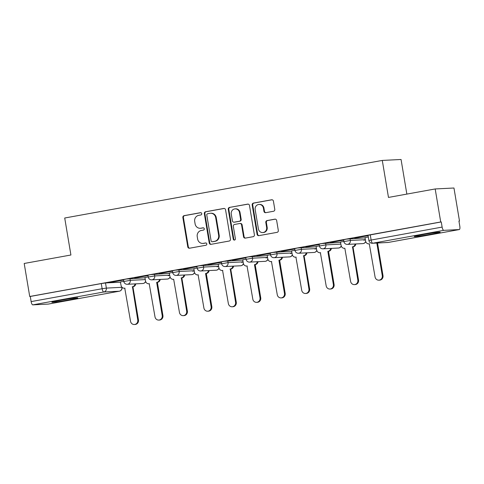<?xml version="1.0" encoding="UTF-8"?>
<svg xmlns="http://www.w3.org/2000/svg" width="484" height="484" viewBox="0 0 484 484"><rect width="100%" height="100%" fill="white"/><g stroke="black" fill="none" stroke-linecap="round" stroke-linejoin="round"><path stroke-width="0.73" d="M201.749 213.626A1.156 1.095 -92.9 0 0 200.479 212.682L184.132 215.646A1.652 1.561 -92.9 0 0 182.867 217.552L187.774 246.864A1.652 1.561 -92.9 0 0 189.583 248.213L205.93 245.249A1.156 1.095 -92.9 0 0 205.682 242.956A1.156 1.095 -92.9 0 0 205.549 242.968L203.431 243.355A5.288 4.997 -92.9 0 1 197.635 239.036L197.23 236.591A5.288 4.997 -92.9 0 1 201.283 230.487L203.395 230.106A1.156 1.095 -92.9 0 0 203.147 227.813A1.156 1.095 -92.9 0 0 203.014 227.825L200.896 228.212A5.288 4.997 -92.9 0 1 195.106 223.892L194.695 221.448A5.288 4.997 -92.9 0 1 198.749 215.344L200.86 214.963A1.156 1.095 -92.9 0 0 201.749 213.626M60.554 300.286A13.128 0.52 170.5 0 0 51.873 302.24A13.128 0.52 170.5 0 0 69.091 299.856A13.128 0.52 170.5 0 0 77.773 297.902A13.128 0.52 170.5 0 0 60.554 300.286M422.949 234.577A13.128 0.52 170.5 0 0 414.268 236.531A13.128 0.52 170.5 0 0 431.492 234.147A13.128 0.52 170.5 0 0 440.168 232.193A13.128 0.52 170.5 0 0 422.949 234.577M273.521 211.266A1.652 1.561 -92.9 0 0 274.785 209.36L273.412 201.138A1.652 1.561 -92.9 0 0 271.603 199.789L253.447 203.08A1.652 1.561 -92.9 0 0 252.182 204.986L257.083 234.298A1.652 1.561 -92.9 0 0 258.898 235.647L277.048 232.356A1.652 1.561 -92.9 0 0 278.318 230.444L276.654 220.516A1.652 1.561 -92.9 0 0 274.845 219.167L267.071 220.571A1.652 1.561 -92.9 0 0 265.807 222.483L266.63 227.407A4.423 4.181 -92.9 0 1 262.739 232.568A4.423 4.181 -92.9 0 1 258.402 228.902L255.171 209.602A4.423 4.181 -92.9 0 1 259.067 204.442A4.423 4.181 -92.9 0 1 263.405 208.108L263.943 211.327A1.652 1.561 -92.9 0 0 265.752 212.676L273.521 211.266M29.724 296.486L24.2 263.471L70.912 255.001L64.717 218.012L382.287 160.428L388.477 197.424L435.189 188.954L440.712 221.968L29.724 296.486L30.274 296.456L31.133 301.599L102.136 288.724L106.365 288.101L122.035 287.296M225.562 209.814A1.652 1.561 -92.9 0 0 223.753 208.465L205.597 211.756A1.652 1.561 -92.9 0 0 204.333 213.662L209.233 242.974A1.652 1.561 -92.9 0 0 211.048 244.323L229.198 241.032A1.652 1.561 -92.9 0 0 230.469 239.12L225.562 209.814M229.519 207.418L247.675 204.127A1.652 1.561 -92.9 0 1 249.49 205.476L254.39 234.782A1.652 1.561 -92.9 0 1 253.126 236.694L245.358 238.104A1.652 1.561 -92.9 0 1 243.543 236.755L241.558 224.866A1.652 1.561 -92.9 0 0 239.743 223.517L234.589 224.449A1.652 1.561 -92.9 0 0 233.324 226.355L235.393 238.733A1.156 1.095 -92.9 0 1 234.377 240.082A1.156 1.095 -92.9 0 1 233.24 239.126L228.254 209.324A1.652 1.561 -92.9 0 1 229.519 207.418L248.135 204.115M435.189 188.954L453.962 188.01L459.485 221.025L458.953 221.121M406.85 194.096L401.061 159.484L382.287 160.428M440.712 221.968L441.263 221.938L442.122 227.081A3.364 1.089 79.7 0 0 443.774 230.348L459.262 229.567A3.364 1.089 79.7 0 0 459.304 229.561A3.364 1.089 79.7 0 0 459.8 226.197L458.941 221.055L459.485 221.025M30.274 296.456L101.277 283.582L105.506 282.958L120.534 282.208M48.364 304.067A3.364 1.089 -100.3 0 1 48.315 304.079A3.364 1.089 -100.3 0 1 48.273 304.085L32.785 304.866A3.364 1.089 -100.3 0 1 31.133 301.599M123.553 279.94L110.207 282.353M148.007 275.505L134.661 277.919M148.237 276.89L144.94 277.507M172.455 271.07L159.115 273.484M172.691 272.456L169.255 273.079L169.975 276.546A3.364 3.182 -92.9 0 0 173.665 279.298L179.449 312.434A3.872 3.66 -92.9 0 0 183.248 315.647A3.872 3.66 -92.9 0 0 186.661 311.127L181.343 277.907A3.364 3.182 -92.9 0 0 183.95 275.027M196.909 266.636L183.569 269.05M197.139 268.027L193.842 268.638M221.363 262.207L208.017 264.621M221.593 263.592L218.163 264.216L218.877 267.682A3.364 3.182 -92.9 0 0 222.567 270.429L228.357 303.565A3.872 3.66 -92.9 0 0 232.157 306.777A3.872 3.66 -92.9 0 0 235.569 302.258L230.251 269.037A3.364 3.182 -92.9 0 0 232.852 266.158M245.811 257.772L232.471 260.186M246.047 259.158L242.75 259.775M270.266 253.338L256.925 255.752M270.502 254.723L267.204 255.34M294.72 248.903L281.373 251.317M294.95 250.288L291.519 250.912L292.233 254.378A3.364 3.182 -92.9 0 0 295.924 257.131L301.714 290.267A3.872 3.66 -92.9 0 0 305.513 293.479A3.872 3.66 -92.9 0 0 308.925 288.96L303.607 255.733A3.364 3.182 -92.9 0 0 306.209 252.86M319.174 244.468L305.827 246.882M319.404 245.86L316.106 246.471M343.622 240.034L330.282 242.448M343.858 241.425L340.427 242.048L341.141 245.515A3.364 3.182 -92.9 0 0 344.832 248.262L350.616 281.398A3.872 3.66 -92.9 0 0 354.415 284.61A3.872 3.66 -92.9 0 0 357.827 280.091L352.509 246.87A3.364 3.182 -92.9 0 0 355.117 243.99M368.076 235.605L354.736 238.019M368.306 236.991L365.015 237.608M350.029 238.624L350.337 240.451L343.882 241.577L343.573 239.749L346.332 239.156L365.057 237.868M325.581 243.059L325.883 244.886L319.428 246.005L319.125 244.184L321.878 243.591L340.603 242.302M301.127 247.493L301.429 249.314L294.974 250.44L294.671 248.619L297.424 248.02L316.149 246.737M276.673 251.928L276.981 253.749L270.526 254.874L270.217 253.047L272.976 252.454L291.701 251.172M252.224 256.357L252.527 258.184L246.072 259.309L245.769 257.482L248.522 256.889L267.247 255.606M227.77 260.791L228.073 262.618L221.618 263.744L221.315 261.917L224.068 261.324L242.793 260.035M203.316 265.226L203.625 267.053L197.169 268.178L196.861 266.351L199.614 265.758L218.344 264.47M178.862 269.661L179.171 271.488L172.715 272.607L172.407 270.786L175.166 270.187L193.89 268.904M154.414 274.095L154.717 275.916L148.261 277.042L147.959 275.221L150.712 274.622L169.436 273.339M129.96 278.53L130.263 280.351L123.807 281.476L123.505 279.649L126.257 279.056L144.982 277.774M123.783 281.325L120.353 281.948L121.067 285.415A3.364 3.182 -92.9 0 0 124.757 288.161L130.547 321.297A3.872 3.66 -92.9 0 0 134.346 324.516A3.872 3.66 -92.9 0 0 137.758 319.991L132.441 286.77A3.364 3.182 -92.9 0 0 135.042 283.896M110.225 282.456L123.571 280.036M441.263 221.938L368.028 235.315L368.887 240.457L442.122 227.081M134.679 278.022L148.019 275.602M159.133 273.587L172.473 271.173M183.587 269.158L196.927 266.738M208.035 264.724L221.382 262.304M232.489 260.289L245.83 257.869M256.943 255.854L270.284 253.434M281.392 251.42L294.738 249M305.846 246.991L319.186 244.571M330.3 242.557L343.64 240.137M354.754 238.122L368.094 235.702M200.291 228.279L200.842 228.254A5.288 4.997 -92.9 0 0 201.447 228.182L200.896 228.212M203.395 227.831L201.447 228.182M202.826 243.422L203.377 243.398A5.288 4.997 -92.9 0 0 203.982 243.325L203.431 243.355M205.93 242.974L203.982 243.325M200.86 212.688L184.682 215.622A1.652 1.561 -92.9 0 0 183.412 217.528L188.318 246.834A1.652 1.561 -92.9 0 0 189.674 248.195M224.207 208.453L206.142 211.726A1.652 1.561 -92.9 0 0 204.877 213.638L209.784 242.944A1.652 1.561 -92.9 0 0 211.139 244.305M207.672 213.728A1.156 1.095 -92.9 0 0 206.783 215.065L211.091 240.79A1.156 1.095 -92.9 0 0 212.355 241.734L214.587 241.328A5.288 4.997 -92.9 0 0 218.641 235.23L215.695 217.643A5.288 4.997 -92.9 0 0 209.899 213.323L207.672 213.728M212.639 241.722A1.156 1.095 -92.9 0 0 212.906 241.71L212.355 241.734M210.51 213.256L211.054 213.226A5.288 4.997 -92.9 0 1 216.245 217.612L219.185 235.2A5.288 4.997 -92.9 0 1 215.138 241.304L212.906 241.71M239.937 223.493L240.481 223.469A1.652 1.561 -92.9 0 1 242.103 224.836L244.093 236.724A1.652 1.561 -92.9 0 0 245.448 238.086M230.069 207.388A1.652 1.561 -92.9 0 0 228.805 209.3L233.79 239.096A1.156 1.095 -92.9 0 0 234.649 240.034M239.489 212.53A4.423 4.181 -92.9 0 0 235.151 208.864A4.423 4.181 -92.9 0 0 231.261 214.025L232.399 220.819A1.652 1.561 -92.9 0 0 234.208 222.168L239.362 221.236A1.652 1.561 -92.9 0 0 240.627 219.331L239.489 212.53L240.04 212.5A4.423 4.181 -92.9 0 0 235.702 208.834L235.151 208.864M234.02 222.192L234.565 222.162A1.652 1.561 -92.9 0 0 234.758 222.144L234.208 222.168M240.04 212.5L241.177 219.3A1.652 1.561 -92.9 0 1 239.913 221.206L234.758 222.144M259.067 204.442L259.612 204.417A4.423 4.181 -92.9 0 1 263.949 208.084L264.488 211.302A1.652 1.561 -92.9 0 0 265.843 212.657M262.739 232.568L263.284 232.538A4.423 4.181 -92.9 0 0 267.18 227.377L266.63 227.407M275.299 219.155L267.622 220.547A1.652 1.561 -92.9 0 0 266.357 222.452L267.18 227.377M272.056 199.777L253.991 203.05A1.652 1.561 -92.9 0 0 252.727 204.962L257.633 234.268A1.652 1.561 -92.9 0 0 258.988 235.629M135.756 283.86A3.364 3.182 87.1 0 1 133.148 286.734L132.205 286.812M132.918 286.776L138.466 319.954A3.872 3.66 87.1 0 1 135.06 324.48L134.346 324.516M160.21 279.425A3.364 3.182 87.1 0 1 157.602 282.299L156.895 282.335A3.364 3.182 -92.9 0 0 159.496 279.462M144.94 277.489L145.521 280.98A3.364 3.182 -92.9 0 0 149.211 283.733L155.001 316.869A3.872 3.66 -92.9 0 0 158.8 320.081A3.872 3.66 -92.9 0 0 162.207 315.562L156.659 282.378M157.367 282.347L162.92 315.526A3.872 3.66 87.1 0 1 159.508 320.045L158.8 320.081M184.658 274.991A3.364 3.182 87.1 0 1 182.057 277.87L181.107 277.949M181.821 277.913L187.375 311.091A3.872 3.66 87.1 0 1 183.962 315.61L183.248 315.647M209.112 270.556A3.364 3.182 87.1 0 1 206.511 273.436L205.797 273.472A3.364 3.182 -92.9 0 0 208.398 270.592M193.842 268.626L194.429 272.111A3.364 3.182 -92.9 0 0 198.119 274.864L203.903 307.999A3.872 3.66 -92.9 0 0 207.703 311.212A3.872 3.66 -92.9 0 0 211.115 306.693L205.561 273.514M206.275 273.478L211.823 306.656A3.872 3.66 87.1 0 1 208.416 311.176L207.703 311.212M233.566 266.121A3.364 3.182 87.1 0 1 230.959 269.001L230.015 269.08M230.723 269.043L236.277 302.222A3.872 3.66 87.1 0 1 232.864 306.741L232.157 306.777M258.014 261.693A3.364 3.182 87.1 0 1 255.413 264.567L254.699 264.603A3.364 3.182 -92.9 0 0 257.306 261.723M242.744 259.757L243.331 263.248A3.364 3.182 -92.9 0 0 247.022 265.994L252.811 299.13A3.872 3.66 -92.9 0 0 256.611 302.343A3.872 3.66 -92.9 0 0 260.017 297.823L254.469 264.645M255.177 264.609L260.731 297.787A3.872 3.66 87.1 0 1 257.319 302.312L256.611 302.343M282.468 257.258A3.364 3.182 87.1 0 1 279.867 260.132L279.153 260.168A3.364 3.182 -92.9 0 0 281.761 257.294M267.198 255.322L267.785 258.813A3.364 3.182 -92.9 0 0 271.476 261.56L277.259 294.702A3.872 3.66 -92.9 0 0 281.059 297.914A3.872 3.66 -92.9 0 0 284.471 293.389L278.917 260.211M279.631 260.174L285.185 293.358A3.872 3.66 87.1 0 1 281.773 297.878L281.059 297.914M306.923 252.823A3.364 3.182 87.1 0 1 304.321 255.703L303.371 255.782M304.085 255.746L309.633 288.924A3.872 3.66 87.1 0 1 306.227 293.443L305.513 293.479M331.377 248.389A3.364 3.182 87.1 0 1 328.769 251.269L328.061 251.305A3.364 3.182 -92.9 0 0 330.663 248.425M316.106 246.453L316.687 249.944A3.364 3.182 -92.9 0 0 320.378 252.696L326.168 285.832A3.872 3.66 -92.9 0 0 329.967 289.045A3.872 3.66 -92.9 0 0 333.373 284.525L327.825 251.347M328.533 251.311L334.087 284.489A3.872 3.66 87.1 0 1 330.675 289.008L329.967 289.045M355.825 243.954A3.364 3.182 87.1 0 1 353.223 246.834L352.273 246.913M352.987 246.876L358.541 280.054A3.872 3.66 87.1 0 1 355.129 284.574L354.415 284.61M365.009 237.59L365.595 241.08A3.364 3.182 -92.9 0 0 369.286 243.827L375.07 276.963A3.872 3.66 -92.9 0 0 378.869 280.175A3.872 3.66 -92.9 0 0 382.281 275.656L376.824 243.041M377.532 243.004L382.995 275.62A3.872 3.66 87.1 0 1 379.583 280.139L378.869 280.175M443.774 230.348L372.765 243.222L388.253 242.442L459.262 229.567M105.506 282.958L106.365 288.101A3.364 3.182 -92.9 0 1 103.788 291.991L32.785 304.866M121.811 287.054L121.859 287.327A3.364 3.182 -92.9 0 1 119.276 291.211L103.788 291.991A3.364 1.089 -100.3 0 1 102.136 288.724L101.277 283.582M48.273 304.085L119.276 291.211A3.364 1.089 79.7 0 0 119.324 291.205A3.364 3.364 0 0 0 122.041 287.339M343.882 241.577A3.364 3.364 0 0 0 347.373 244.384A3.364 3.182 87.1 0 0 350.337 240.451L365.359 239.695M319.428 246.005A3.364 3.364 0 0 0 322.919 248.812A3.364 3.182 87.1 0 0 325.883 244.886L340.911 244.13M294.974 250.44A3.364 3.364 0 0 0 298.465 253.247A3.364 3.182 87.1 0 0 301.429 249.314L316.457 248.564M270.526 254.874A3.364 3.364 0 0 0 274.017 257.682A3.364 3.182 87.1 0 0 276.981 253.749L292.003 252.993M246.072 259.309A3.364 3.364 0 0 0 249.562 262.116A3.364 3.182 87.1 0 0 252.527 258.184L267.549 257.428M221.618 263.744A3.364 3.364 0 0 0 225.108 266.551A3.364 3.182 87.1 0 0 228.073 262.618L243.101 261.862M197.169 268.178A3.364 3.364 0 0 0 200.654 270.979A3.364 3.182 87.1 0 0 203.625 267.053L218.647 266.297M172.715 272.607A3.364 3.364 0 0 0 176.206 275.414A3.364 3.182 87.1 0 0 179.171 271.488L194.193 270.731M148.261 277.042A3.364 3.364 0 0 0 151.752 279.849A3.364 3.182 87.1 0 0 154.717 275.916L169.745 275.166M123.807 281.476A3.364 3.364 0 0 0 127.298 284.283A3.364 3.182 87.1 0 0 130.263 280.351L145.291 279.595M145.599 281.343A3.364 3.182 87.1 0 1 143.173 283.461A3.364 3.182 -92.9 0 1 142.792 283.503A3.364 3.364 0 0 0 145.672 281.567M169.769 275.336L168.166 275.656M194.223 270.901L192.62 271.221M218.677 266.472L217.074 266.787M243.131 262.038L241.522 262.352M267.579 257.603L265.976 257.918M292.034 253.168L290.43 253.483M316.488 248.734L314.884 249.054M365.39 239.87L363.786 240.185M170.053 276.909A3.364 3.182 87.1 0 1 167.627 279.026A3.364 3.182 -92.9 0 1 167.24 279.068A3.364 3.364 0 0 0 170.126 277.132M194.507 272.474A3.364 3.182 87.1 0 1 192.081 274.591A3.364 3.182 -92.9 0 1 191.694 274.64A3.364 3.364 0 0 0 194.574 272.698M218.956 268.039A3.364 3.182 87.1 0 1 216.536 270.157A3.364 3.182 -92.9 0 1 216.148 270.205A3.364 3.364 0 0 0 219.028 268.263M243.41 263.605A3.364 3.182 87.1 0 1 240.984 265.728A3.364 3.182 -92.9 0 1 240.596 265.77A3.364 3.364 0 0 0 243.482 263.828M267.864 259.176A3.364 3.182 87.1 0 1 265.438 261.293A3.364 3.182 -92.9 0 1 265.05 261.336A3.364 3.364 0 0 0 267.93 259.4M292.318 254.741A3.364 3.182 87.1 0 1 289.892 256.859A3.364 3.182 -92.9 0 1 289.505 256.901A3.364 3.364 0 0 0 292.384 254.965M316.766 250.307A3.364 3.182 87.1 0 1 314.34 252.424A3.364 3.182 -92.9 0 1 313.959 252.466A3.364 3.364 0 0 0 316.839 250.531M341.22 245.872A3.364 3.182 87.1 0 1 338.794 247.989A3.364 3.182 -92.9 0 1 338.407 248.038A3.364 3.364 0 0 0 341.293 246.096M365.674 241.437A3.364 3.182 87.1 0 1 363.248 243.555A3.364 3.182 -92.9 0 1 362.861 243.603A3.364 3.364 0 0 0 365.741 241.661M370.254 234.813L371.113 239.955A3.364 1.089 -100.3 0 0 372.765 243.222A3.364 3.182 87.1 0 1 372.377 243.264L387.865 242.484A3.364 3.364 0 0 0 388.301 242.436A3.364 1.089 79.7 0 0 388.343 242.423M459.304 229.561L388.301 242.436A3.364 1.089 79.7 0 1 388.253 242.442A3.364 3.182 87.1 0 1 387.865 242.484M188.318 246.834L187.774 246.864M183.412 217.528L182.867 217.552M184.682 215.622L184.132 215.646M209.784 242.944L209.233 242.974M204.877 213.638L204.333 213.662M206.142 211.726L205.597 211.756M224.134 208.447L223.753 208.465M215.138 241.304L214.587 241.328M219.185 235.2L218.641 235.23M216.245 217.612L215.695 217.643M248.056 204.109L247.675 204.127M244.093 236.724L243.543 236.755M242.103 224.836L241.558 224.866M233.79 239.096L233.24 239.126M228.805 209.3L228.254 209.324M239.913 221.206L239.362 221.236M241.177 219.3L240.627 219.331M264.488 211.302L263.943 211.327M263.949 208.084L263.405 208.108M266.357 222.452L265.807 222.483M267.622 220.547L267.071 220.571M275.227 219.143L274.845 219.167M257.633 234.268L257.083 234.298M252.727 204.962L252.182 204.986M253.991 203.05L253.447 203.08M271.984 199.771L271.603 199.789M133.148 286.734L132.441 286.77M138.466 319.954L137.758 319.991M157.602 282.299L156.895 282.335M162.92 315.526L162.207 315.562M182.057 277.87L181.343 277.907M173.278 279.341L173.665 279.298M187.375 311.091L186.661 311.127M206.511 273.436L205.797 273.472M211.823 306.656L211.115 306.693M230.959 269.001L230.251 269.037M236.277 302.222L235.569 302.258M255.413 264.567L254.699 264.603M260.731 297.787L260.017 297.823M279.867 260.132L279.153 260.168M285.185 293.358L284.471 293.389M304.321 255.703L303.607 255.733M309.633 288.924L308.925 288.96M328.769 251.269L328.061 251.305M334.087 284.489L333.373 284.525M353.223 246.834L352.509 246.87M344.445 248.304L344.832 248.262M358.541 280.054L357.827 280.091M382.995 275.62L382.281 275.656M142.792 283.503L127.298 284.283M167.24 279.068L151.752 279.849M191.694 274.64L176.206 275.414M216.148 270.205L200.654 270.979M240.596 265.77L225.108 266.551M265.05 261.336L249.562 262.116M289.505 256.901L274.017 257.682M313.959 252.466L298.465 253.247M338.407 248.038L322.919 248.812M362.861 243.603L347.373 244.384M368.887 240.457A3.364 3.364 0 0 0 372.377 243.264M48.315 304.079L119.324 291.205M212.772 241.722L212.222 241.752M125.005 288.18L124.376 288.21M149.453 283.745L148.824 283.775M198.361 274.876L197.732 274.906M222.815 270.441L222.18 270.471M247.263 266.006L246.634 266.043M271.718 261.578L271.088 261.608M296.172 257.143L295.543 257.173M320.626 252.708L319.991 252.739M369.528 243.839L368.899 243.876"/></g></svg>
